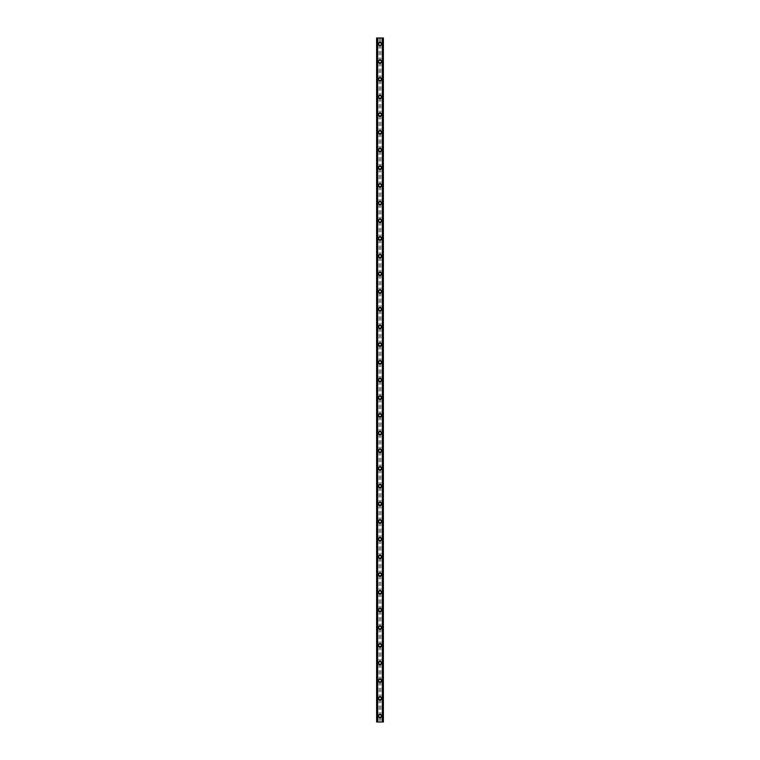 <?xml version="1.0" encoding="UTF-8"?>
<svg xmlns="http://www.w3.org/2000/svg" width="760" height="760" viewBox="0 0 760 760"><rect width="100%" height="100%" fill="white"/><g stroke="black" fill="none" stroke-linecap="round" stroke-linejoin="round"><path stroke-width="0.57" stroke-dasharray="3.8 2.85" d="M379.116 716.632L379.259 716.822A1.036 1.036 0 0 0 380.741 716.822L380.883 716.632A1.036 1.036 0 0 0 380 715.075A1.036 1.036 0 0 0 378.964 716.1A1.036 1.036 0 0 0 380 717.136A1.036 1.036 0 0 0 380.883 715.568L380.741 715.378A1.036 1.036 0 0 0 379.259 715.378L379.116 715.568A1.036 1.036 0 0 0 379.116 716.632L379.116 722L376.608 722L377.463 722L376.608 722L376.608 38L383.391 38L382.536 38L382.536 722L383.391 722L379.116 722M378.375 716.1A1.624 1.624 0 0 1 380 714.486A1.624 1.624 0 0 1 381.624 716.1A1.624 1.624 0 0 0 380 714.486A1.624 1.624 0 0 0 378.375 716.1A1.624 1.624 0 0 0 380 717.725A1.624 1.624 0 0 0 381.624 716.1A1.624 1.624 0 0 0 380 714.486A1.624 1.624 0 0 0 378.375 716.1A1.624 1.624 0 0 0 380 717.725A1.624 1.624 0 0 0 381.624 716.1A1.624 1.624 0 0 1 380 717.725A1.624 1.624 0 0 1 378.375 716.1M379.116 698.943L379.259 699.133A1.036 1.036 0 0 0 380.741 699.133L380.883 698.943A1.036 1.036 0 0 0 380 697.385A1.036 1.036 0 0 0 378.964 698.411A1.036 1.036 0 0 0 380 699.447A1.036 1.036 0 0 0 380.883 697.88L380.741 697.689A1.036 1.036 0 0 0 379.259 697.689L379.116 697.88A1.036 1.036 0 0 0 379.116 698.943L379.116 715.568M378.375 698.411A1.624 1.624 0 0 1 380 696.797A1.624 1.624 0 0 1 381.624 698.411A1.624 1.624 0 0 0 380 696.797A1.624 1.624 0 0 0 378.375 698.411A1.624 1.624 0 0 0 380 700.036A1.624 1.624 0 0 0 381.624 698.411A1.624 1.624 0 0 0 380 696.797A1.624 1.624 0 0 0 378.375 698.411A1.624 1.624 0 0 0 380 700.036A1.624 1.624 0 0 0 381.624 698.411A1.624 1.624 0 0 1 380 700.036A1.624 1.624 0 0 1 378.375 698.411M379.116 681.255L379.259 681.444A1.036 1.036 0 0 0 380.741 681.444L380.883 681.255A1.036 1.036 0 0 0 380 679.697A1.036 1.036 0 0 0 378.964 680.722A1.036 1.036 0 0 0 380 681.758A1.036 1.036 0 0 0 380.883 680.19L380.741 680A1.036 1.036 0 0 0 379.259 680L379.116 680.19A1.036 1.036 0 0 0 379.116 681.255L379.116 697.88M378.375 680.722A1.624 1.624 0 0 1 380 679.098A1.624 1.624 0 0 1 381.624 680.722A1.624 1.624 0 0 0 380 679.098A1.624 1.624 0 0 0 378.375 680.722A1.624 1.624 0 0 0 380 682.347A1.624 1.624 0 0 0 381.624 680.722A1.624 1.624 0 0 0 380 679.098A1.624 1.624 0 0 0 378.375 680.722A1.624 1.624 0 0 0 380 682.347A1.624 1.624 0 0 0 381.624 680.722A1.624 1.624 0 0 1 380 682.347A1.624 1.624 0 0 1 378.375 680.722M379.116 663.565L379.259 663.755A1.036 1.036 0 0 0 380.741 663.755L380.883 663.565A1.036 1.036 0 0 0 380 661.998A1.036 1.036 0 0 0 378.964 663.033A1.036 1.036 0 0 0 380 664.069A1.036 1.036 0 0 0 380.883 662.501L380.741 662.311A1.036 1.036 0 0 0 379.259 662.311L379.116 662.501A1.036 1.036 0 0 0 379.116 663.565L379.116 680.19M378.375 663.033A1.624 1.624 0 0 1 380 661.409A1.624 1.624 0 0 1 381.624 663.033A1.624 1.624 0 0 0 380 661.409A1.624 1.624 0 0 0 378.375 663.033A1.624 1.624 0 0 0 380 664.658A1.624 1.624 0 0 0 381.624 663.033A1.624 1.624 0 0 0 380 661.409A1.624 1.624 0 0 0 378.375 663.033A1.624 1.624 0 0 0 380 664.658A1.624 1.624 0 0 0 381.624 663.033A1.624 1.624 0 0 1 380 664.658A1.624 1.624 0 0 1 378.375 663.033M379.116 645.876L379.259 646.067A1.036 1.036 0 0 0 380.741 646.067L380.883 645.876A1.036 1.036 0 0 0 380 644.309A1.036 1.036 0 0 0 378.964 645.344A1.036 1.036 0 0 0 380 646.38A1.036 1.036 0 0 0 380.883 644.812L380.741 644.622A1.036 1.036 0 0 0 379.259 644.622L379.116 644.812A1.036 1.036 0 0 0 379.116 645.876L379.116 662.501M378.375 645.344A1.624 1.624 0 0 1 380 643.72A1.624 1.624 0 0 1 381.624 645.344A1.624 1.624 0 0 0 380 643.72A1.624 1.624 0 0 0 378.375 645.344A1.624 1.624 0 0 0 380 646.969A1.624 1.624 0 0 0 381.624 645.344A1.624 1.624 0 0 0 380 643.72A1.624 1.624 0 0 0 378.375 645.344A1.624 1.624 0 0 0 380 646.969A1.624 1.624 0 0 0 381.624 645.344A1.624 1.624 0 0 1 380 646.969A1.624 1.624 0 0 1 378.375 645.344M379.116 628.188L379.259 628.378A1.036 1.036 0 0 0 380.741 628.378L380.883 628.188A1.036 1.036 0 0 0 380 626.62A1.036 1.036 0 0 0 378.964 627.656A1.036 1.036 0 0 0 380 628.691A1.036 1.036 0 0 0 380.883 627.123L380.741 626.933A1.036 1.036 0 0 0 379.259 626.933L379.116 627.123A1.036 1.036 0 0 0 379.116 628.188L379.116 644.812M378.375 627.656A1.624 1.624 0 0 1 380 626.031A1.624 1.624 0 0 1 381.624 627.656A1.624 1.624 0 0 0 380 626.031A1.624 1.624 0 0 0 378.375 627.656A1.624 1.624 0 0 0 380 629.28A1.624 1.624 0 0 0 381.624 627.656A1.624 1.624 0 0 0 380 626.031A1.624 1.624 0 0 0 378.375 627.656A1.624 1.624 0 0 0 380 629.28A1.624 1.624 0 0 0 381.624 627.656A1.624 1.624 0 0 1 380 629.28A1.624 1.624 0 0 1 378.375 627.656M379.116 610.498L379.259 610.688A1.036 1.036 0 0 0 380.741 610.688L380.883 610.498A1.036 1.036 0 0 0 380 608.931A1.036 1.036 0 0 0 378.964 609.966A1.036 1.036 0 0 0 380 611.002A1.036 1.036 0 0 0 380.883 609.434L380.741 609.244A1.036 1.036 0 0 0 379.259 609.244L379.116 609.434A1.036 1.036 0 0 0 379.116 610.498L379.116 627.123M378.375 609.966A1.624 1.624 0 0 1 380 608.342A1.624 1.624 0 0 1 381.624 609.966A1.624 1.624 0 0 0 380 608.342A1.624 1.624 0 0 0 378.375 609.966A1.624 1.624 0 0 0 380 611.591A1.624 1.624 0 0 0 381.624 609.966A1.624 1.624 0 0 0 380 608.342A1.624 1.624 0 0 0 378.375 609.966A1.624 1.624 0 0 0 380 611.591A1.624 1.624 0 0 0 381.624 609.966A1.624 1.624 0 0 1 380 611.591A1.624 1.624 0 0 1 378.375 609.966M379.116 592.809L379.259 593A1.036 1.036 0 0 0 380.741 593L380.883 592.809A1.036 1.036 0 0 0 380 591.242A1.036 1.036 0 0 0 378.964 592.278A1.036 1.036 0 0 0 380 593.303A1.036 1.036 0 0 0 380.883 591.745L380.741 591.556A1.036 1.036 0 0 0 379.259 591.556L379.116 591.745A1.036 1.036 0 0 0 379.116 592.809L379.116 609.434M378.375 592.278A1.624 1.624 0 0 1 380 590.653A1.624 1.624 0 0 1 381.624 592.278A1.624 1.624 0 0 0 380 590.653A1.624 1.624 0 0 0 378.375 592.278A1.624 1.624 0 0 0 380 593.902A1.624 1.624 0 0 0 381.624 592.278A1.624 1.624 0 0 0 380 590.653A1.624 1.624 0 0 0 378.375 592.278A1.624 1.624 0 0 0 380 593.902A1.624 1.624 0 0 0 381.624 592.278A1.624 1.624 0 0 1 380 593.902A1.624 1.624 0 0 1 378.375 592.278M379.116 575.12L379.259 575.311A1.036 1.036 0 0 0 380.741 575.311L380.883 575.12A1.036 1.036 0 0 0 380 573.553A1.036 1.036 0 0 0 378.964 574.589A1.036 1.036 0 0 0 380 575.614A1.036 1.036 0 0 0 380.883 574.056L380.741 573.866A1.036 1.036 0 0 0 379.259 573.866L379.116 574.056A1.036 1.036 0 0 0 379.116 575.12L379.116 591.745M378.375 574.589A1.624 1.624 0 0 1 380 572.964A1.624 1.624 0 0 1 381.624 574.589A1.624 1.624 0 0 0 380 572.964A1.624 1.624 0 0 0 378.375 574.589A1.624 1.624 0 0 0 380 576.203A1.624 1.624 0 0 0 381.624 574.589A1.624 1.624 0 0 0 380 572.964A1.624 1.624 0 0 0 378.375 574.589A1.624 1.624 0 0 0 380 576.203A1.624 1.624 0 0 0 381.624 574.589A1.624 1.624 0 0 1 380 576.203A1.624 1.624 0 0 1 378.375 574.589M379.116 557.431L379.259 557.621A1.036 1.036 0 0 0 380.741 557.621L380.883 557.431A1.036 1.036 0 0 0 380 555.864A1.036 1.036 0 0 0 378.964 556.899A1.036 1.036 0 0 0 380 557.925A1.036 1.036 0 0 0 380.883 556.367L380.741 556.178A1.036 1.036 0 0 0 379.259 556.178L379.116 556.367A1.036 1.036 0 0 0 379.116 557.431L379.116 574.056M378.375 556.899A1.624 1.624 0 0 1 380 555.275A1.624 1.624 0 0 1 381.624 556.899A1.624 1.624 0 0 0 380 555.275A1.624 1.624 0 0 0 378.375 556.899A1.624 1.624 0 0 0 380 558.514A1.624 1.624 0 0 0 381.624 556.899A1.624 1.624 0 0 0 380 555.275A1.624 1.624 0 0 0 378.375 556.899A1.624 1.624 0 0 0 380 558.514A1.624 1.624 0 0 0 381.624 556.899A1.624 1.624 0 0 1 380 558.514A1.624 1.624 0 0 1 378.375 556.899M379.116 539.742L379.259 539.933A1.036 1.036 0 0 0 380.741 539.933L380.883 539.742A1.036 1.036 0 0 0 380 538.175A1.036 1.036 0 0 0 378.964 539.211A1.036 1.036 0 0 0 380 540.236A1.036 1.036 0 0 0 380.883 538.678L380.741 538.489A1.036 1.036 0 0 0 379.259 538.489L379.116 538.678A1.036 1.036 0 0 0 379.116 539.742L379.116 556.367M378.375 539.211A1.624 1.624 0 0 1 380 537.586A1.624 1.624 0 0 1 381.624 539.211A1.624 1.624 0 0 0 380 537.586A1.624 1.624 0 0 0 378.375 539.211A1.624 1.624 0 0 0 380 540.825A1.624 1.624 0 0 0 381.624 539.211A1.624 1.624 0 0 0 380 537.586A1.624 1.624 0 0 0 378.375 539.211A1.624 1.624 0 0 0 380 540.825A1.624 1.624 0 0 0 381.624 539.211A1.624 1.624 0 0 1 380 540.825A1.624 1.624 0 0 1 378.375 539.211M379.116 522.044L379.259 522.244A1.036 1.036 0 0 0 380.741 522.244L380.883 522.044A1.036 1.036 0 0 0 380 520.486A1.036 1.036 0 0 0 378.964 521.521A1.036 1.036 0 0 0 380 522.547A1.036 1.036 0 0 0 380.883 520.989L380.741 520.799A1.036 1.036 0 0 0 379.259 520.799L379.116 520.989A1.036 1.036 0 0 0 379.116 522.044L379.116 538.678M378.375 521.521A1.624 1.624 0 0 1 380 519.897A1.624 1.624 0 0 1 381.624 521.521A1.624 1.624 0 0 0 380 519.897A1.624 1.624 0 0 0 378.375 521.521A1.624 1.624 0 0 0 380 523.136A1.624 1.624 0 0 0 381.624 521.521A1.624 1.624 0 0 0 380 519.897A1.624 1.624 0 0 0 378.375 521.521A1.624 1.624 0 0 0 380 523.136A1.624 1.624 0 0 0 381.624 521.521A1.624 1.624 0 0 1 380 523.136A1.624 1.624 0 0 1 378.375 521.521M379.116 504.355L379.259 504.554A1.036 1.036 0 0 0 380.741 504.554L380.883 504.355A1.036 1.036 0 0 0 380 502.797A1.036 1.036 0 0 0 378.964 503.823A1.036 1.036 0 0 0 380 504.858A1.036 1.036 0 0 0 380.883 503.3L380.741 503.101A1.036 1.036 0 0 0 379.259 503.101L379.116 503.3A1.036 1.036 0 0 0 379.116 504.355L379.116 520.989M378.375 503.823A1.624 1.624 0 0 1 380 502.208A1.624 1.624 0 0 1 381.624 503.823A1.624 1.624 0 0 0 380 502.208A1.624 1.624 0 0 0 378.375 503.823A1.624 1.624 0 0 0 380 505.447A1.624 1.624 0 0 0 381.624 503.823A1.624 1.624 0 0 0 380 502.208A1.624 1.624 0 0 0 378.375 503.823A1.624 1.624 0 0 0 380 505.447A1.624 1.624 0 0 0 381.624 503.823A1.624 1.624 0 0 1 380 505.447A1.624 1.624 0 0 1 378.375 503.823M379.116 486.666L379.259 486.856A1.036 1.036 0 0 0 380.741 486.856L380.883 486.666A1.036 1.036 0 0 0 380 485.108A1.036 1.036 0 0 0 378.964 486.134A1.036 1.036 0 0 0 380 487.169A1.036 1.036 0 0 0 380.883 485.602L380.741 485.412A1.036 1.036 0 0 0 379.259 485.412L379.116 485.602A1.036 1.036 0 0 0 379.116 486.666L379.116 503.3M378.375 486.134A1.624 1.624 0 0 1 380 484.519A1.624 1.624 0 0 1 381.624 486.134A1.624 1.624 0 0 0 380 484.519A1.624 1.624 0 0 0 378.375 486.134A1.624 1.624 0 0 0 380 487.758A1.624 1.624 0 0 0 381.624 486.134A1.624 1.624 0 0 0 380 484.519A1.624 1.624 0 0 0 378.375 486.134A1.624 1.624 0 0 0 380 487.758A1.624 1.624 0 0 0 381.624 486.134A1.624 1.624 0 0 1 380 487.758A1.624 1.624 0 0 1 378.375 486.134M379.116 468.977L379.259 469.167A1.036 1.036 0 0 0 380.741 469.167L380.883 468.977A1.036 1.036 0 0 0 380 467.419A1.036 1.036 0 0 0 378.964 468.445A1.036 1.036 0 0 0 380 469.48A1.036 1.036 0 0 0 380.883 467.913L380.741 467.723A1.036 1.036 0 0 0 379.259 467.723L379.116 467.913A1.036 1.036 0 0 0 379.116 468.977L379.116 485.602M378.375 468.445A1.624 1.624 0 0 1 380 466.83A1.624 1.624 0 0 1 381.624 468.445A1.624 1.624 0 0 0 380 466.83A1.624 1.624 0 0 0 378.375 468.445A1.624 1.624 0 0 0 380 470.07A1.624 1.624 0 0 0 381.624 468.445A1.624 1.624 0 0 0 380 466.83A1.624 1.624 0 0 0 378.375 468.445A1.624 1.624 0 0 0 380 470.07A1.624 1.624 0 0 0 381.624 468.445A1.624 1.624 0 0 1 380 470.07A1.624 1.624 0 0 1 378.375 468.445M379.116 451.288L379.259 451.478A1.036 1.036 0 0 0 380.741 451.478L380.883 451.288A1.036 1.036 0 0 0 380 449.73A1.036 1.036 0 0 0 378.964 450.756A1.036 1.036 0 0 0 380 451.791A1.036 1.036 0 0 0 380.883 450.224L380.741 450.034A1.036 1.036 0 0 0 379.259 450.034L379.116 450.224A1.036 1.036 0 0 0 379.116 451.288L379.116 467.913M378.375 450.756A1.624 1.624 0 0 1 380 449.141A1.624 1.624 0 0 1 381.624 450.756A1.624 1.624 0 0 0 380 449.141A1.624 1.624 0 0 0 378.375 450.756A1.624 1.624 0 0 0 380 452.38A1.624 1.624 0 0 0 381.624 450.756A1.624 1.624 0 0 0 380 449.141A1.624 1.624 0 0 0 378.375 450.756A1.624 1.624 0 0 0 380 452.38A1.624 1.624 0 0 0 381.624 450.756A1.624 1.624 0 0 1 380 452.38A1.624 1.624 0 0 1 378.375 450.756M379.116 433.599L379.259 433.789A1.036 1.036 0 0 0 380.741 433.789L380.883 433.599A1.036 1.036 0 0 0 380 432.041A1.036 1.036 0 0 0 378.964 433.067A1.036 1.036 0 0 0 380 434.102A1.036 1.036 0 0 0 380.883 432.535L380.741 432.345A1.036 1.036 0 0 0 379.259 432.345L379.116 432.535A1.036 1.036 0 0 0 379.116 433.599L379.116 450.224M378.375 433.067A1.624 1.624 0 0 1 380 431.452A1.624 1.624 0 0 1 381.624 433.067A1.624 1.624 0 0 0 380 431.452A1.624 1.624 0 0 0 378.375 433.067A1.624 1.624 0 0 0 380 434.691A1.624 1.624 0 0 0 381.624 433.067A1.624 1.624 0 0 0 380 431.452A1.624 1.624 0 0 0 378.375 433.067A1.624 1.624 0 0 0 380 434.691A1.624 1.624 0 0 0 381.624 433.067A1.624 1.624 0 0 1 380 434.691A1.624 1.624 0 0 1 378.375 433.067M379.116 415.91L379.259 416.1A1.036 1.036 0 0 0 380.741 416.1L380.883 415.91A1.036 1.036 0 0 0 380 414.352A1.036 1.036 0 0 0 378.964 415.378A1.036 1.036 0 0 0 380 416.413A1.036 1.036 0 0 0 380.883 414.846L380.741 414.656A1.036 1.036 0 0 0 379.259 414.656L379.116 414.846A1.036 1.036 0 0 0 379.116 415.91L379.116 432.535M378.375 415.378A1.624 1.624 0 0 1 380 413.753A1.624 1.624 0 0 1 381.624 415.378A1.624 1.624 0 0 0 380 413.753A1.624 1.624 0 0 0 378.375 415.378A1.624 1.624 0 0 0 380 417.002A1.624 1.624 0 0 0 381.624 415.378A1.624 1.624 0 0 0 380 413.753A1.624 1.624 0 0 0 378.375 415.378A1.624 1.624 0 0 0 380 417.002A1.624 1.624 0 0 0 381.624 415.378A1.624 1.624 0 0 1 380 417.002A1.624 1.624 0 0 1 378.375 415.378M379.116 398.221L379.259 398.411A1.036 1.036 0 0 0 380.741 398.411L380.883 398.221A1.036 1.036 0 0 0 380 396.653A1.036 1.036 0 0 0 378.964 397.689A1.036 1.036 0 0 0 380 398.724A1.036 1.036 0 0 0 380.883 397.157L380.741 396.967A1.036 1.036 0 0 0 379.259 396.967L379.116 397.157A1.036 1.036 0 0 0 379.116 398.221L379.116 414.846M378.375 397.689A1.624 1.624 0 0 1 380 396.065A1.624 1.624 0 0 1 381.624 397.689A1.624 1.624 0 0 0 380 396.065A1.624 1.624 0 0 0 378.375 397.689A1.624 1.624 0 0 0 380 399.313A1.624 1.624 0 0 0 381.624 397.689A1.624 1.624 0 0 0 380 396.065A1.624 1.624 0 0 0 378.375 397.689A1.624 1.624 0 0 0 380 399.313A1.624 1.624 0 0 0 381.624 397.689A1.624 1.624 0 0 1 380 399.313A1.624 1.624 0 0 1 378.375 397.689M379.116 380.532L379.259 380.722A1.036 1.036 0 0 0 380.741 380.722L380.883 380.532A1.036 1.036 0 0 0 380 378.964A1.036 1.036 0 0 0 378.964 380A1.036 1.036 0 0 0 380 381.035A1.036 1.036 0 0 0 380.883 379.468L380.741 379.278A1.036 1.036 0 0 0 379.259 379.278L379.116 379.468A1.036 1.036 0 0 0 379.116 380.532L379.116 397.157M378.375 380A1.624 1.624 0 0 1 380 378.375A1.624 1.624 0 0 1 381.624 380A1.624 1.624 0 0 0 380 378.375A1.624 1.624 0 0 0 378.375 380A1.624 1.624 0 0 0 380 381.624A1.624 1.624 0 0 0 381.624 380A1.624 1.624 0 0 0 380 378.375A1.624 1.624 0 0 0 378.375 380A1.624 1.624 0 0 0 380 381.624A1.624 1.624 0 0 0 381.624 380A1.624 1.624 0 0 1 380 381.624A1.624 1.624 0 0 1 378.375 380M379.116 362.843L379.259 363.033A1.036 1.036 0 0 0 380.741 363.033L380.883 362.843A1.036 1.036 0 0 0 380 361.276A1.036 1.036 0 0 0 378.964 362.311A1.036 1.036 0 0 0 380 363.346A1.036 1.036 0 0 0 380.883 361.779L380.741 361.589A1.036 1.036 0 0 0 379.259 361.589L379.116 361.779A1.036 1.036 0 0 0 379.116 362.843L379.116 379.468M378.375 362.311A1.624 1.624 0 0 1 380 360.687A1.624 1.624 0 0 1 381.624 362.311A1.624 1.624 0 0 0 380 360.687A1.624 1.624 0 0 0 378.375 362.311A1.624 1.624 0 0 0 380 363.935A1.624 1.624 0 0 0 381.624 362.311A1.624 1.624 0 0 0 380 360.687A1.624 1.624 0 0 0 378.375 362.311A1.624 1.624 0 0 0 380 363.935A1.624 1.624 0 0 0 381.624 362.311A1.624 1.624 0 0 1 380 363.935A1.624 1.624 0 0 1 378.375 362.311M379.116 345.154L379.259 345.344A1.036 1.036 0 0 0 380.741 345.344L380.883 345.154A1.036 1.036 0 0 0 380 343.587A1.036 1.036 0 0 0 378.964 344.622A1.036 1.036 0 0 0 380 345.648A1.036 1.036 0 0 0 380.883 344.09L380.741 343.9A1.036 1.036 0 0 0 379.259 343.9L379.116 344.09A1.036 1.036 0 0 0 379.116 345.154L379.116 361.779M378.375 344.622A1.624 1.624 0 0 1 380 342.998A1.624 1.624 0 0 1 381.624 344.622A1.624 1.624 0 0 0 380 342.998A1.624 1.624 0 0 0 378.375 344.622A1.624 1.624 0 0 0 380 346.247A1.624 1.624 0 0 0 381.624 344.622A1.624 1.624 0 0 0 380 342.998A1.624 1.624 0 0 0 378.375 344.622A1.624 1.624 0 0 0 380 346.247A1.624 1.624 0 0 0 381.624 344.622A1.624 1.624 0 0 1 380 346.247A1.624 1.624 0 0 1 378.375 344.622M379.116 327.465L379.259 327.655A1.036 1.036 0 0 0 380.741 327.655L380.883 327.465A1.036 1.036 0 0 0 380 325.897A1.036 1.036 0 0 0 378.964 326.933A1.036 1.036 0 0 0 380 327.959A1.036 1.036 0 0 0 380.883 326.401L380.741 326.211A1.036 1.036 0 0 0 379.259 326.211L379.116 326.401A1.036 1.036 0 0 0 379.116 327.465L379.116 344.09M378.375 326.933A1.624 1.624 0 0 1 380 325.308A1.624 1.624 0 0 1 381.624 326.933A1.624 1.624 0 0 0 380 325.308A1.624 1.624 0 0 0 378.375 326.933A1.624 1.624 0 0 0 380 328.548A1.624 1.624 0 0 0 381.624 326.933A1.624 1.624 0 0 0 380 325.308A1.624 1.624 0 0 0 378.375 326.933A1.624 1.624 0 0 0 380 328.548A1.624 1.624 0 0 0 381.624 326.933A1.624 1.624 0 0 1 380 328.548A1.624 1.624 0 0 1 378.375 326.933M379.116 309.776L379.259 309.966A1.036 1.036 0 0 0 380.741 309.966L380.883 309.776A1.036 1.036 0 0 0 380 308.209A1.036 1.036 0 0 0 378.964 309.244A1.036 1.036 0 0 0 380 310.27A1.036 1.036 0 0 0 380.883 308.712L380.741 308.522A1.036 1.036 0 0 0 379.259 308.522L379.116 308.712A1.036 1.036 0 0 0 379.116 309.776L379.116 326.401M378.375 309.244A1.624 1.624 0 0 1 380 307.619A1.624 1.624 0 0 1 381.624 309.244A1.624 1.624 0 0 0 380 307.619A1.624 1.624 0 0 0 378.375 309.244A1.624 1.624 0 0 0 380 310.859A1.624 1.624 0 0 0 381.624 309.244A1.624 1.624 0 0 0 380 307.619A1.624 1.624 0 0 0 378.375 309.244A1.624 1.624 0 0 0 380 310.859A1.624 1.624 0 0 0 381.624 309.244A1.624 1.624 0 0 1 380 310.859A1.624 1.624 0 0 1 378.375 309.244M379.116 292.087L379.259 292.277A1.036 1.036 0 0 0 380.741 292.277L380.883 292.087A1.036 1.036 0 0 0 380 290.519A1.036 1.036 0 0 0 378.964 291.555A1.036 1.036 0 0 0 380 292.581A1.036 1.036 0 0 0 380.883 291.023L380.741 290.833A1.036 1.036 0 0 0 379.259 290.833L379.116 291.023A1.036 1.036 0 0 0 379.116 292.087L379.116 308.712M378.375 291.555A1.624 1.624 0 0 1 380 289.93A1.624 1.624 0 0 1 381.624 291.555A1.624 1.624 0 0 0 380 289.93A1.624 1.624 0 0 0 378.375 291.555A1.624 1.624 0 0 0 380 293.17A1.624 1.624 0 0 0 381.624 291.555A1.624 1.624 0 0 0 380 289.93A1.624 1.624 0 0 0 378.375 291.555A1.624 1.624 0 0 0 380 293.17A1.624 1.624 0 0 0 381.624 291.555A1.624 1.624 0 0 1 380 293.17A1.624 1.624 0 0 1 378.375 291.555M379.116 274.398L379.259 274.588A1.036 1.036 0 0 0 380.741 274.588L380.883 274.398A1.036 1.036 0 0 0 380 272.83A1.036 1.036 0 0 0 378.964 273.866A1.036 1.036 0 0 0 380 274.892A1.036 1.036 0 0 0 380.883 273.334L380.741 273.144A1.036 1.036 0 0 0 379.259 273.144L379.116 273.334A1.036 1.036 0 0 0 379.116 274.398L379.116 291.023M378.375 273.866A1.624 1.624 0 0 1 380 272.241A1.624 1.624 0 0 1 381.624 273.866A1.624 1.624 0 0 0 380 272.241A1.624 1.624 0 0 0 378.375 273.866A1.624 1.624 0 0 0 380 275.481A1.624 1.624 0 0 0 381.624 273.866A1.624 1.624 0 0 0 380 272.241A1.624 1.624 0 0 0 378.375 273.866A1.624 1.624 0 0 0 380 275.481A1.624 1.624 0 0 0 381.624 273.866A1.624 1.624 0 0 1 380 275.481A1.624 1.624 0 0 1 378.375 273.866M379.116 256.699L379.259 256.899A1.036 1.036 0 0 0 380.741 256.899L380.883 256.699A1.036 1.036 0 0 0 380 255.141A1.036 1.036 0 0 0 378.964 256.177A1.036 1.036 0 0 0 380 257.203A1.036 1.036 0 0 0 380.883 255.645L380.741 255.445A1.036 1.036 0 0 0 379.259 255.445L379.116 255.645A1.036 1.036 0 0 0 379.116 256.699L379.116 273.334M378.375 256.177A1.624 1.624 0 0 1 380 254.552A1.624 1.624 0 0 1 381.624 256.177A1.624 1.624 0 0 0 380 254.552A1.624 1.624 0 0 0 378.375 256.177A1.624 1.624 0 0 0 380 257.792A1.624 1.624 0 0 0 381.624 256.177A1.624 1.624 0 0 0 380 254.552A1.624 1.624 0 0 0 378.375 256.177A1.624 1.624 0 0 0 380 257.792A1.624 1.624 0 0 0 381.624 256.177A1.624 1.624 0 0 1 380 257.792A1.624 1.624 0 0 1 378.375 256.177M379.116 239.01L379.259 239.2A1.036 1.036 0 0 0 380.741 239.2L380.883 239.01A1.036 1.036 0 0 0 380 237.452A1.036 1.036 0 0 0 378.964 238.478A1.036 1.036 0 0 0 380 239.514A1.036 1.036 0 0 0 380.883 237.956L380.741 237.756A1.036 1.036 0 0 0 379.259 237.756L379.116 237.956A1.036 1.036 0 0 0 379.116 239.01L379.116 255.645M378.375 238.478A1.624 1.624 0 0 1 380 236.863A1.624 1.624 0 0 1 381.624 238.478A1.624 1.624 0 0 0 380 236.863A1.624 1.624 0 0 0 378.375 238.478A1.624 1.624 0 0 0 380 240.103A1.624 1.624 0 0 0 381.624 238.478A1.624 1.624 0 0 0 380 236.863A1.624 1.624 0 0 0 378.375 238.478A1.624 1.624 0 0 0 380 240.103A1.624 1.624 0 0 0 381.624 238.478A1.624 1.624 0 0 1 380 240.103A1.624 1.624 0 0 1 378.375 238.478M379.116 221.321L379.259 221.511A1.036 1.036 0 0 0 380.741 221.511L380.883 221.321A1.036 1.036 0 0 0 380 219.763A1.036 1.036 0 0 0 378.964 220.789A1.036 1.036 0 0 0 380 221.825A1.036 1.036 0 0 0 380.883 220.257L380.741 220.067A1.036 1.036 0 0 0 379.259 220.067L379.116 220.257A1.036 1.036 0 0 0 379.116 221.321L379.116 237.956M378.375 220.789A1.624 1.624 0 0 1 380 219.174A1.624 1.624 0 0 1 381.624 220.789A1.624 1.624 0 0 0 380 219.174A1.624 1.624 0 0 0 378.375 220.789A1.624 1.624 0 0 0 380 222.414A1.624 1.624 0 0 0 381.624 220.789A1.624 1.624 0 0 0 380 219.174A1.624 1.624 0 0 0 378.375 220.789A1.624 1.624 0 0 0 380 222.414A1.624 1.624 0 0 0 381.624 220.789A1.624 1.624 0 0 1 380 222.414A1.624 1.624 0 0 1 378.375 220.789M379.116 203.632L379.259 203.822A1.036 1.036 0 0 0 380.741 203.822L380.883 203.632A1.036 1.036 0 0 0 380 202.075A1.036 1.036 0 0 0 378.964 203.1A1.036 1.036 0 0 0 380 204.136A1.036 1.036 0 0 0 380.883 202.568L380.741 202.379A1.036 1.036 0 0 0 379.259 202.379L379.116 202.568A1.036 1.036 0 0 0 379.116 203.632L379.116 220.257M378.375 203.1A1.624 1.624 0 0 1 380 201.486A1.624 1.624 0 0 1 381.624 203.1A1.624 1.624 0 0 0 380 201.486A1.624 1.624 0 0 0 378.375 203.1A1.624 1.624 0 0 0 380 204.725A1.624 1.624 0 0 0 381.624 203.1A1.624 1.624 0 0 0 380 201.486A1.624 1.624 0 0 0 378.375 203.1A1.624 1.624 0 0 0 380 204.725A1.624 1.624 0 0 0 381.624 203.1A1.624 1.624 0 0 1 380 204.725A1.624 1.624 0 0 1 378.375 203.1M379.116 185.943L379.259 186.133A1.036 1.036 0 0 0 380.741 186.133L380.883 185.943A1.036 1.036 0 0 0 380 184.386A1.036 1.036 0 0 0 378.964 185.411A1.036 1.036 0 0 0 380 186.447A1.036 1.036 0 0 0 380.883 184.88L380.741 184.689A1.036 1.036 0 0 0 379.259 184.689L379.116 184.88A1.036 1.036 0 0 0 379.116 185.943L379.116 202.568M378.375 185.411A1.624 1.624 0 0 1 380 183.796A1.624 1.624 0 0 1 381.624 185.411A1.624 1.624 0 0 0 380 183.796A1.624 1.624 0 0 0 378.375 185.411A1.624 1.624 0 0 0 380 187.036A1.624 1.624 0 0 0 381.624 185.411A1.624 1.624 0 0 0 380 183.796A1.624 1.624 0 0 0 378.375 185.411A1.624 1.624 0 0 0 380 187.036A1.624 1.624 0 0 0 381.624 185.411A1.624 1.624 0 0 1 380 187.036A1.624 1.624 0 0 1 378.375 185.411M379.116 168.255L379.259 168.445A1.036 1.036 0 0 0 380.741 168.445L380.883 168.255A1.036 1.036 0 0 0 380 166.696A1.036 1.036 0 0 0 378.964 167.722A1.036 1.036 0 0 0 380 168.758A1.036 1.036 0 0 0 380.883 167.191L380.741 167A1.036 1.036 0 0 0 379.259 167L379.116 167.191A1.036 1.036 0 0 0 379.116 168.255L379.116 184.88M378.375 167.722A1.624 1.624 0 0 1 380 166.098A1.624 1.624 0 0 1 381.624 167.722A1.624 1.624 0 0 0 380 166.098A1.624 1.624 0 0 0 378.375 167.722A1.624 1.624 0 0 0 380 169.347A1.624 1.624 0 0 0 381.624 167.722A1.624 1.624 0 0 0 380 166.098A1.624 1.624 0 0 0 378.375 167.722A1.624 1.624 0 0 0 380 169.347A1.624 1.624 0 0 0 381.624 167.722A1.624 1.624 0 0 1 380 169.347A1.624 1.624 0 0 1 378.375 167.722M379.116 150.566L379.259 150.755A1.036 1.036 0 0 0 380.741 150.755L380.883 150.566A1.036 1.036 0 0 0 380 148.998A1.036 1.036 0 0 0 378.964 150.034A1.036 1.036 0 0 0 380 151.069A1.036 1.036 0 0 0 380.883 149.501L380.741 149.311A1.036 1.036 0 0 0 379.259 149.311L379.116 149.501A1.036 1.036 0 0 0 379.116 150.566L379.116 167.191M378.375 150.034A1.624 1.624 0 0 1 380 148.409A1.624 1.624 0 0 1 381.624 150.034A1.624 1.624 0 0 0 380 148.409A1.624 1.624 0 0 0 378.375 150.034A1.624 1.624 0 0 0 380 151.658A1.624 1.624 0 0 0 381.624 150.034A1.624 1.624 0 0 0 380 148.409A1.624 1.624 0 0 0 378.375 150.034A1.624 1.624 0 0 0 380 151.658A1.624 1.624 0 0 0 381.624 150.034A1.624 1.624 0 0 1 380 151.658A1.624 1.624 0 0 1 378.375 150.034M379.116 132.876L379.259 133.066A1.036 1.036 0 0 0 380.741 133.066L380.883 132.876A1.036 1.036 0 0 0 380 131.309A1.036 1.036 0 0 0 378.964 132.344A1.036 1.036 0 0 0 380 133.38A1.036 1.036 0 0 0 380.883 131.812L380.741 131.623A1.036 1.036 0 0 0 379.259 131.623L379.116 131.812A1.036 1.036 0 0 0 379.116 132.876L379.116 149.501M378.375 132.344A1.624 1.624 0 0 1 380 130.72A1.624 1.624 0 0 1 381.624 132.344A1.624 1.624 0 0 0 380 130.72A1.624 1.624 0 0 0 378.375 132.344A1.624 1.624 0 0 0 380 133.969A1.624 1.624 0 0 0 381.624 132.344A1.624 1.624 0 0 0 380 130.72A1.624 1.624 0 0 0 378.375 132.344A1.624 1.624 0 0 0 380 133.969A1.624 1.624 0 0 0 381.624 132.344A1.624 1.624 0 0 1 380 133.969A1.624 1.624 0 0 1 378.375 132.344M379.116 115.188L379.259 115.377A1.036 1.036 0 0 0 380.741 115.377L380.883 115.188A1.036 1.036 0 0 0 380 113.62A1.036 1.036 0 0 0 378.964 114.655A1.036 1.036 0 0 0 380 115.691A1.036 1.036 0 0 0 380.883 114.123L380.741 113.933A1.036 1.036 0 0 0 379.259 113.933L379.116 114.123A1.036 1.036 0 0 0 379.116 115.188L379.116 131.812M378.375 114.655A1.624 1.624 0 0 1 380 113.031A1.624 1.624 0 0 1 381.624 114.655A1.624 1.624 0 0 0 380 113.031A1.624 1.624 0 0 0 378.375 114.655A1.624 1.624 0 0 0 380 116.28A1.624 1.624 0 0 0 381.624 114.655A1.624 1.624 0 0 0 380 113.031A1.624 1.624 0 0 0 378.375 114.655A1.624 1.624 0 0 0 380 116.28A1.624 1.624 0 0 0 381.624 114.655A1.624 1.624 0 0 1 380 116.28A1.624 1.624 0 0 1 378.375 114.655M379.116 97.498L379.259 97.688A1.036 1.036 0 0 0 380.741 97.688L380.883 97.498A1.036 1.036 0 0 0 380 95.931A1.036 1.036 0 0 0 378.964 96.966A1.036 1.036 0 0 0 380 98.002A1.036 1.036 0 0 0 380.883 96.434L380.741 96.245A1.036 1.036 0 0 0 379.259 96.245L379.116 96.434A1.036 1.036 0 0 0 379.116 97.498L379.116 114.123M378.375 96.966A1.624 1.624 0 0 1 380 95.342A1.624 1.624 0 0 1 381.624 96.966A1.624 1.624 0 0 0 380 95.342A1.624 1.624 0 0 0 378.375 96.966A1.624 1.624 0 0 0 380 98.591A1.624 1.624 0 0 0 381.624 96.966A1.624 1.624 0 0 0 380 95.342A1.624 1.624 0 0 0 378.375 96.966A1.624 1.624 0 0 0 380 98.591A1.624 1.624 0 0 0 381.624 96.966A1.624 1.624 0 0 1 380 98.591A1.624 1.624 0 0 1 378.375 96.966M379.116 79.809L379.259 79.999A1.036 1.036 0 0 0 380.741 79.999L380.883 79.809A1.036 1.036 0 0 0 380 78.242A1.036 1.036 0 0 0 378.964 79.278A1.036 1.036 0 0 0 380 80.303A1.036 1.036 0 0 0 380.883 78.745L380.741 78.555A1.036 1.036 0 0 0 379.259 78.555L379.116 78.745A1.036 1.036 0 0 0 379.116 79.809L379.116 96.434M378.375 79.278A1.624 1.624 0 0 1 380 77.653A1.624 1.624 0 0 1 381.624 79.278A1.624 1.624 0 0 0 380 77.653A1.624 1.624 0 0 0 378.375 79.278A1.624 1.624 0 0 0 380 80.902A1.624 1.624 0 0 0 381.624 79.278A1.624 1.624 0 0 0 380 77.653A1.624 1.624 0 0 0 378.375 79.278A1.624 1.624 0 0 0 380 80.902A1.624 1.624 0 0 0 381.624 79.278A1.624 1.624 0 0 1 380 80.902A1.624 1.624 0 0 1 378.375 79.278M379.116 62.12L379.259 62.31A1.036 1.036 0 0 0 380.741 62.31L380.883 62.12A1.036 1.036 0 0 0 380 60.553A1.036 1.036 0 0 0 378.964 61.588A1.036 1.036 0 0 0 380 62.614A1.036 1.036 0 0 0 380.883 61.056L380.741 60.866A1.036 1.036 0 0 0 379.259 60.866L379.116 61.056A1.036 1.036 0 0 0 379.116 62.12L379.116 78.745M378.375 61.588A1.624 1.624 0 0 1 380 59.964A1.624 1.624 0 0 1 381.624 61.588A1.624 1.624 0 0 0 380 59.964A1.624 1.624 0 0 0 378.375 61.588A1.624 1.624 0 0 0 380 63.203A1.624 1.624 0 0 0 381.624 61.588A1.624 1.624 0 0 0 380 59.964A1.624 1.624 0 0 0 378.375 61.588A1.624 1.624 0 0 0 380 63.203A1.624 1.624 0 0 0 381.624 61.588A1.624 1.624 0 0 1 380 63.203A1.624 1.624 0 0 1 378.375 61.588M381.035 43.899A1.036 1.036 0 0 0 380.883 43.367L380.741 43.178A1.036 1.036 0 0 0 379.259 43.178L379.116 43.367A1.036 1.036 0 0 0 380 44.925A1.036 1.036 0 0 0 381.035 43.899A1.036 1.036 0 0 0 380 42.864A1.036 1.036 0 0 0 379.116 44.431L379.259 44.621A1.036 1.036 0 0 0 380.741 44.621L380.883 44.431A1.036 1.036 0 0 0 381.035 43.899M378.375 43.899A1.624 1.624 0 0 1 380 42.275A1.624 1.624 0 0 1 381.624 43.899A1.624 1.624 0 0 0 380 42.275A1.624 1.624 0 0 0 378.375 43.899A1.624 1.624 0 0 0 380 45.514A1.624 1.624 0 0 0 381.624 43.899A1.624 1.624 0 0 0 380 42.275A1.624 1.624 0 0 0 378.375 43.899A1.624 1.624 0 0 0 380 45.514A1.624 1.624 0 0 0 381.624 43.899A1.624 1.624 0 0 1 380 45.514A1.624 1.624 0 0 1 378.375 43.899M376.779 38L377.463 38L376.779 38L376.779 722M377.463 38L377.549 722L377.463 38M382.736 38L383.391 38L383.391 722L382.736 722M382.536 38L382.451 722L382.536 38M379.116 44.431L379.116 61.056M376.96 38L376.96 722M379.116 38L379.116 43.367M379.259 44.621L379.259 60.866M380.741 44.621L380.741 60.866M380.883 44.431L380.883 61.056M379.259 62.31L379.259 78.555M380.741 62.31L380.741 78.555M380.883 62.12L380.883 78.745M379.259 79.999L379.259 96.245M380.741 79.999L380.741 96.245M380.883 79.809L380.883 96.434M379.259 97.688L379.259 113.933M380.741 97.688L380.741 113.933M380.883 97.498L380.883 114.123M379.259 115.377L379.259 131.623M380.741 115.377L380.741 131.623M380.883 115.188L380.883 131.812M379.259 133.066L379.259 149.311M380.741 133.066L380.741 149.311M380.883 132.876L380.883 149.501M379.259 150.755L379.259 167M380.741 150.755L380.741 167M380.883 150.566L380.883 167.191M379.259 168.445L379.259 184.689M380.741 168.445L380.741 184.689M380.883 168.255L380.883 184.88M379.259 186.133L379.259 202.379M380.741 186.133L380.741 202.379M380.883 185.943L380.883 202.568M379.259 203.822L379.259 220.067M380.741 203.822L380.741 220.067M380.883 203.632L380.883 220.257M379.259 221.511L379.259 237.756M380.741 221.511L380.741 237.756M380.883 221.321L380.883 237.956M379.259 239.2L379.259 255.445M380.741 239.2L380.741 255.445M380.883 239.01L380.883 255.645M379.259 256.899L379.259 273.144M380.741 256.899L380.741 273.144M380.883 256.699L380.883 273.334M379.259 274.588L379.259 290.833M380.741 274.588L380.741 290.833M380.883 274.398L380.883 291.023M379.259 292.277L379.259 308.522M380.741 292.277L380.741 308.522M380.883 292.087L380.883 308.712M379.259 309.966L379.259 326.211M380.741 309.966L380.741 326.211M380.883 309.776L380.883 326.401M379.259 327.655L379.259 343.9M380.741 327.655L380.741 343.9M380.883 327.465L380.883 344.09M379.259 345.344L379.259 361.589M380.741 345.344L380.741 361.589M380.883 345.154L380.883 361.779M379.259 363.033L379.259 379.278M380.741 363.033L380.741 379.278M380.883 362.843L380.883 379.468M379.259 380.722L379.259 396.967M380.741 380.722L380.741 396.967M380.883 380.532L380.883 397.157M379.259 398.411L379.259 414.656M380.741 398.411L380.741 414.656M380.883 398.221L380.883 414.846M379.259 416.1L379.259 432.345M380.741 416.1L380.741 432.345M380.883 415.91L380.883 432.535M379.259 433.789L379.259 450.034M380.741 433.789L380.741 450.034M380.883 433.599L380.883 450.224M379.259 451.478L379.259 467.723M380.741 451.478L380.741 467.723M380.883 451.288L380.883 467.913M379.259 469.167L379.259 485.412M380.741 469.167L380.741 485.412M380.883 468.977L380.883 485.602M379.259 486.856L379.259 503.101M380.741 486.856L380.741 503.101M380.883 486.666L380.883 503.3M379.259 504.554L379.259 520.799M380.741 504.554L380.741 520.799M380.883 504.355L380.883 520.989M379.259 522.244L379.259 538.489M380.741 522.244L380.741 538.489M380.883 522.044L380.883 538.678M379.259 539.933L379.259 556.178M380.741 539.933L380.741 556.178M380.883 539.742L380.883 556.367M379.259 557.621L379.259 573.866M380.741 557.621L380.741 573.866M380.883 557.431L380.883 574.056M379.259 575.311L379.259 591.556M380.741 575.311L380.741 591.556M380.883 575.12L380.883 591.745M379.259 593L379.259 609.244M380.741 593L380.741 609.244M380.883 592.809L380.883 609.434M379.259 610.688L379.259 626.933M380.741 610.688L380.741 626.933M380.883 610.498L380.883 627.123M379.259 628.378L379.259 644.622M380.741 628.378L380.741 644.622M380.883 628.188L380.883 644.812M379.259 646.067L379.259 662.311M380.741 646.067L380.741 662.311M380.883 645.876L380.883 662.501M379.259 663.755L379.259 680M380.741 663.755L380.741 680M380.883 663.565L380.883 680.19M379.259 681.444L379.259 697.689M380.741 681.444L380.741 697.689M380.883 681.255L380.883 697.88M379.259 699.133L379.259 715.378M380.741 699.133L380.741 715.378M380.883 698.943L380.883 715.568M379.259 716.822L379.259 722M380.741 716.822L380.741 722M380.883 716.632L380.883 722M379.259 38L379.259 43.178M380.741 38L380.741 43.178M377.549 38L377.549 722L377.549 38M377.34 38L377.34 722M377.264 38L377.264 722M382.66 38L382.66 722M382.451 38L382.451 722L382.451 38M383.04 38L383.04 722M380.883 38L380.883 43.367M383.258 38L383.258 722M383.22 38L383.22 722"/><path stroke-width="1.14" d="M378.375 716.1A1.624 1.624 0 0 1 380 714.486A1.624 1.624 0 0 1 381.624 716.1A1.624 1.624 0 0 1 380 717.725A1.624 1.624 0 0 1 378.375 716.1M378.375 698.411A1.624 1.624 0 0 1 380 696.797A1.624 1.624 0 0 1 381.624 698.411A1.624 1.624 0 0 1 380 700.036A1.624 1.624 0 0 1 378.375 698.411M378.375 680.722A1.624 1.624 0 0 1 380 679.098A1.624 1.624 0 0 1 381.624 680.722A1.624 1.624 0 0 1 380 682.347A1.624 1.624 0 0 1 378.375 680.722M378.375 663.033A1.624 1.624 0 0 1 380 661.409A1.624 1.624 0 0 1 381.624 663.033A1.624 1.624 0 0 1 380 664.658A1.624 1.624 0 0 1 378.375 663.033M378.375 645.344A1.624 1.624 0 0 1 380 643.72A1.624 1.624 0 0 1 381.624 645.344A1.624 1.624 0 0 1 380 646.969A1.624 1.624 0 0 1 378.375 645.344M378.375 627.656A1.624 1.624 0 0 1 380 626.031A1.624 1.624 0 0 1 381.624 627.656A1.624 1.624 0 0 1 380 629.28A1.624 1.624 0 0 1 378.375 627.656M378.375 609.966A1.624 1.624 0 0 1 380 608.342A1.624 1.624 0 0 1 381.624 609.966A1.624 1.624 0 0 1 380 611.591A1.624 1.624 0 0 1 378.375 609.966M378.375 592.278A1.624 1.624 0 0 1 380 590.653A1.624 1.624 0 0 1 381.624 592.278A1.624 1.624 0 0 1 380 593.902A1.624 1.624 0 0 1 378.375 592.278M378.375 574.589A1.624 1.624 0 0 1 380 572.964A1.624 1.624 0 0 1 381.624 574.589A1.624 1.624 0 0 1 380 576.203A1.624 1.624 0 0 1 378.375 574.589M378.375 556.899A1.624 1.624 0 0 1 380 555.275A1.624 1.624 0 0 1 381.624 556.899A1.624 1.624 0 0 1 380 558.514A1.624 1.624 0 0 1 378.375 556.899M378.375 539.211A1.624 1.624 0 0 1 380 537.586A1.624 1.624 0 0 1 381.624 539.211A1.624 1.624 0 0 1 380 540.825A1.624 1.624 0 0 1 378.375 539.211M378.375 521.521A1.624 1.624 0 0 1 380 519.897A1.624 1.624 0 0 1 381.624 521.521A1.624 1.624 0 0 1 380 523.136A1.624 1.624 0 0 1 378.375 521.521M378.375 503.823A1.624 1.624 0 0 1 380 502.208A1.624 1.624 0 0 1 381.624 503.823A1.624 1.624 0 0 1 380 505.447A1.624 1.624 0 0 1 378.375 503.823M378.375 486.134A1.624 1.624 0 0 1 380 484.519A1.624 1.624 0 0 1 381.624 486.134A1.624 1.624 0 0 1 380 487.758A1.624 1.624 0 0 1 378.375 486.134M378.375 468.445A1.624 1.624 0 0 1 380 466.83A1.624 1.624 0 0 1 381.624 468.445A1.624 1.624 0 0 1 380 470.07A1.624 1.624 0 0 1 378.375 468.445M378.375 450.756A1.624 1.624 0 0 1 380 449.141A1.624 1.624 0 0 1 381.624 450.756A1.624 1.624 0 0 1 380 452.38A1.624 1.624 0 0 1 378.375 450.756M378.375 433.067A1.624 1.624 0 0 1 380 431.452A1.624 1.624 0 0 1 381.624 433.067A1.624 1.624 0 0 1 380 434.691A1.624 1.624 0 0 1 378.375 433.067M378.375 415.378A1.624 1.624 0 0 1 380 413.753A1.624 1.624 0 0 1 381.624 415.378A1.624 1.624 0 0 1 380 417.002A1.624 1.624 0 0 1 378.375 415.378M378.375 397.689A1.624 1.624 0 0 1 380 396.065A1.624 1.624 0 0 1 381.624 397.689A1.624 1.624 0 0 1 380 399.313A1.624 1.624 0 0 1 378.375 397.689M378.375 380A1.624 1.624 0 0 1 380 378.375A1.624 1.624 0 0 1 381.624 380A1.624 1.624 0 0 1 380 381.624A1.624 1.624 0 0 1 378.375 380M378.375 362.311A1.624 1.624 0 0 1 380 360.687A1.624 1.624 0 0 1 381.624 362.311A1.624 1.624 0 0 1 380 363.935A1.624 1.624 0 0 1 378.375 362.311M378.375 344.622A1.624 1.624 0 0 1 380 342.998A1.624 1.624 0 0 1 381.624 344.622A1.624 1.624 0 0 1 380 346.247A1.624 1.624 0 0 1 378.375 344.622M378.375 326.933A1.624 1.624 0 0 1 380 325.308A1.624 1.624 0 0 1 381.624 326.933A1.624 1.624 0 0 1 380 328.548A1.624 1.624 0 0 1 378.375 326.933M378.375 309.244A1.624 1.624 0 0 1 380 307.619A1.624 1.624 0 0 1 381.624 309.244A1.624 1.624 0 0 1 380 310.859A1.624 1.624 0 0 1 378.375 309.244M378.375 291.555A1.624 1.624 0 0 1 380 289.93A1.624 1.624 0 0 1 381.624 291.555A1.624 1.624 0 0 1 380 293.17A1.624 1.624 0 0 1 378.375 291.555M378.375 273.866A1.624 1.624 0 0 1 380 272.241A1.624 1.624 0 0 1 381.624 273.866A1.624 1.624 0 0 1 380 275.481A1.624 1.624 0 0 1 378.375 273.866M378.375 256.177A1.624 1.624 0 0 1 380 254.552A1.624 1.624 0 0 1 381.624 256.177A1.624 1.624 0 0 1 380 257.792A1.624 1.624 0 0 1 378.375 256.177M378.375 238.478A1.624 1.624 0 0 1 380 236.863A1.624 1.624 0 0 1 381.624 238.478A1.624 1.624 0 0 1 380 240.103A1.624 1.624 0 0 1 378.375 238.478M378.375 220.789A1.624 1.624 0 0 1 380 219.174A1.624 1.624 0 0 1 381.624 220.789A1.624 1.624 0 0 1 380 222.414A1.624 1.624 0 0 1 378.375 220.789M378.375 203.1A1.624 1.624 0 0 1 380 201.486A1.624 1.624 0 0 1 381.624 203.1A1.624 1.624 0 0 1 380 204.725A1.624 1.624 0 0 1 378.375 203.1M378.375 185.411A1.624 1.624 0 0 1 380 183.796A1.624 1.624 0 0 1 381.624 185.411A1.624 1.624 0 0 1 380 187.036A1.624 1.624 0 0 1 378.375 185.411M378.375 167.722A1.624 1.624 0 0 1 380 166.098A1.624 1.624 0 0 1 381.624 167.722A1.624 1.624 0 0 1 380 169.347A1.624 1.624 0 0 1 378.375 167.722M378.375 150.034A1.624 1.624 0 0 1 380 148.409A1.624 1.624 0 0 1 381.624 150.034A1.624 1.624 0 0 1 380 151.658A1.624 1.624 0 0 1 378.375 150.034M378.375 132.344A1.624 1.624 0 0 1 380 130.72A1.624 1.624 0 0 1 381.624 132.344A1.624 1.624 0 0 1 380 133.969A1.624 1.624 0 0 1 378.375 132.344M378.375 114.655A1.624 1.624 0 0 1 380 113.031A1.624 1.624 0 0 1 381.624 114.655A1.624 1.624 0 0 1 380 116.28A1.624 1.624 0 0 1 378.375 114.655M378.375 96.966A1.624 1.624 0 0 1 380 95.342A1.624 1.624 0 0 1 381.624 96.966A1.624 1.624 0 0 1 380 98.591A1.624 1.624 0 0 1 378.375 96.966M378.375 79.278A1.624 1.624 0 0 1 380 77.653A1.624 1.624 0 0 1 381.624 79.278A1.624 1.624 0 0 1 380 80.902A1.624 1.624 0 0 1 378.375 79.278M378.375 61.588A1.624 1.624 0 0 1 380 59.964A1.624 1.624 0 0 1 381.624 61.588A1.624 1.624 0 0 1 380 63.203A1.624 1.624 0 0 1 378.375 61.588M378.375 43.899A1.624 1.624 0 0 1 380 42.275A1.624 1.624 0 0 1 381.624 43.899A1.624 1.624 0 0 1 380 45.514A1.624 1.624 0 0 1 378.375 43.899M383.258 38L376.608 38L376.608 722L383.391 722L383.391 38L383.258 722M376.608 38L376.608 722L376.608 38M377.653 38L377.653 722M382.346 38L382.346 722M383.391 38L383.391 722L383.391 38M376.741 38L376.741 722L376.741 38M377.264 38L377.264 722M377.312 38L377.312 722M377.568 38L377.568 722M382.432 38L382.432 722M382.688 38L382.688 722M382.736 38L382.736 722"/></g></svg>
